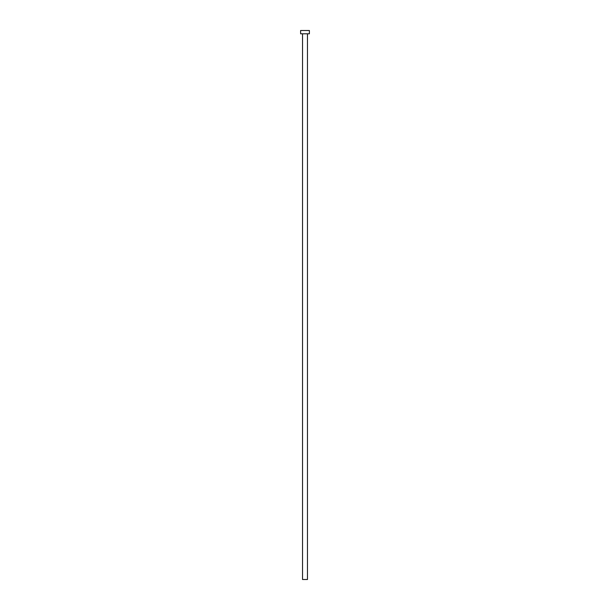<?xml version="1.0" encoding="UTF-8"?>
<svg xmlns="http://www.w3.org/2000/svg" width="610" height="610" viewBox="0 0 610 610"><rect width="100%" height="100%" fill="white"/><g stroke="black" fill="none" stroke-linecap="round" stroke-linejoin="round"><path stroke-width="0.46" stroke-dasharray="3.05 2.29" d="M307.471 33.794L302.529 33.794L307.471 33.794M300.608 33.794L309.392 33.794M300.608 30.5L309.392 30.5M302.529 579.5L307.471 579.5"/><path stroke-width="0.91" d="M307.471 33.794L307.471 579.5L302.529 579.5L302.529 33.794M309.392 33.794L300.608 33.794L300.608 30.5L309.392 30.5L309.392 33.794"/></g></svg>

